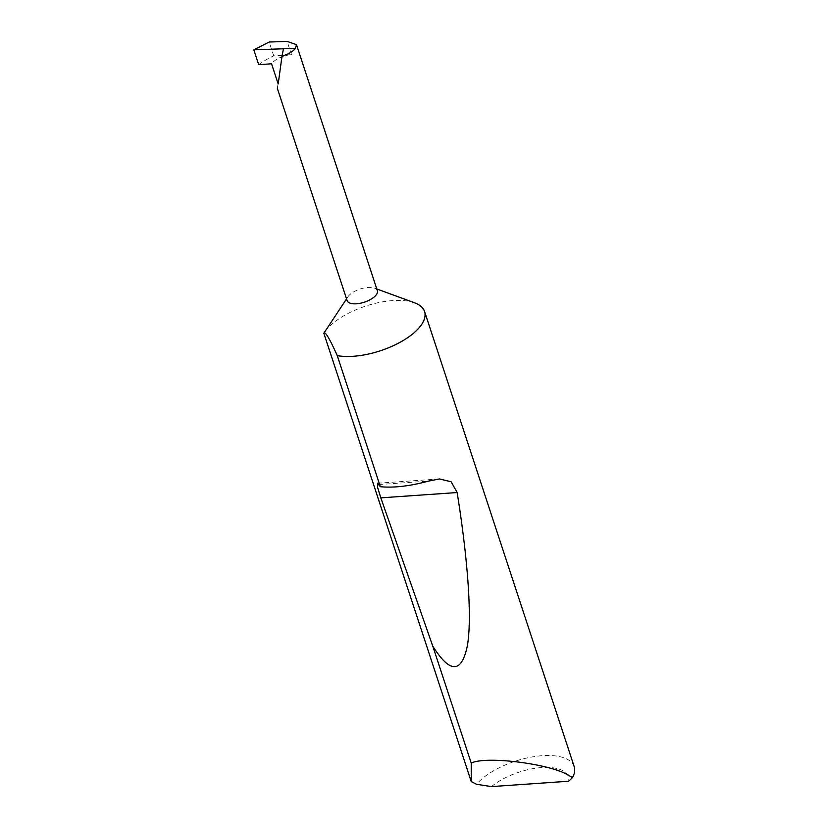 <?xml version="1.0" encoding="UTF-8"?>
<svg xmlns="http://www.w3.org/2000/svg" width="828" height="828" viewBox="0 0 828 828"><rect width="100%" height="100%" fill="white"/><g stroke="black" fill="none" stroke-linecap="round" stroke-linejoin="round"><path stroke-width="0.62" stroke-dasharray="4.14 3.1" d="M377.351 290.649A15.918 6.903 -18.2 0 0 374.453 288.103A15.918 6.903 -18.2 0 0 360.284 289.003A15.918 6.903 -18.2 0 0 348.091 296.6A15.918 6.903 -18.2 0 0 347.946 296.817A15.918 6.903 -18.2 0 0 347.118 300.595M414.662 302.831A54.255 23.526 -18.2 0 0 366.369 305.863A54.255 23.526 -18.2 0 0 324.824 331.79A54.255 23.526 -18.2 0 0 324.307 332.535M574.187 766.593A54.255 23.526 -18.2 0 0 531.441 757.071A54.255 23.526 -18.2 0 0 476.493 784.282M277.328 88.337L283.476 48.769M277.949 83.255L278.187 83.98M258.698 64.688A46.906 20.338 161.8 0 1 273.747 55.869L291.456 54.638A15.918 6.903 -18.2 0 0 271.553 63.787M491.47 786.6A45.571 19.758 161.8 0 1 541.605 767.577A45.571 19.758 161.8 0 1 568.681 781.228M273.747 55.869L269.193 42.031M291.456 54.638L287.099 41.4M378.82 484.546L428.552 481.089M347.946 296.817L346.559 298.908M377.444 483.262L439.44 478.946M374.453 288.103L376.802 288.972"/><path stroke-width="1.24" d="M277.328 88.337L347.118 300.595A15.918 6.903 -18.2 0 0 360.366 303.245A15.918 6.903 -18.2 0 0 376.378 294.633A15.918 6.903 -18.2 0 0 377.351 290.649L296.476 44.65L287.099 41.4L269.193 42.031L253.813 49.825L295.399 48.345C292.781 51.709 288.32 54.265 282.027 56.014L278.187 83.98M346.559 298.908L324.307 332.535A54.255 23.526 -18.2 0 0 323.841 333.27C325.145 331.086 329.616 338.538 337.255 355.605A54.255 23.526 -18.2 0 0 421.224 325.083A54.255 23.526 -18.2 0 0 424.557 311.494A54.255 23.526 -18.2 0 0 414.662 302.831L376.802 288.972M572.479 777.595L568.681 781.228L491.47 786.6L476.493 784.282L471.236 781.56L471.225 763.085C486.357 755.529 552.514 764.13 569.436 775.846L572.479 777.595A54.255 23.526 -18.2 0 0 574.187 766.593L424.557 311.494M380.352 486.709C393.89 488.013 409.953 486.139 428.552 481.089L439.44 478.946L451.156 481.772L457.149 492.546C467.354 555.981 472.312 616.311 467.458 645.281C461.734 673.485 450.184 673.785 432.785 646.182L380.808 497.856L377.651 487.547L377.444 483.262L380.352 486.709L337.255 355.605M471.225 763.085L432.785 646.182M277.949 83.255L271.553 63.787L258.698 64.688L253.813 49.825M282.027 56.014L283.476 48.769M295.399 48.345L296.476 44.65M471.236 781.56L323.841 333.27M380.808 497.856L457.149 492.546"/></g></svg>
